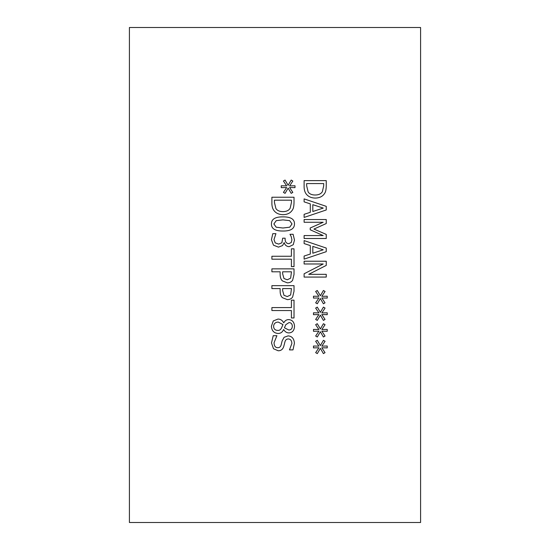 <?xml version="1.0" encoding="UTF-8"?>
<svg xmlns="http://www.w3.org/2000/svg" width="550" height="550" viewBox="0 0 550 550"><rect width="100%" height="100%" fill="white"/><g stroke="black" fill="none" stroke-linecap="round" stroke-linejoin="round"><path stroke-width="0.82" d="M292.332 326.246C292.249 323.943 291.149 322.719 289.039 322.568L285.808 324.686L284.426 327.807L288.853 330.014C291.005 329.938 292.167 328.687 292.332 326.246M281.572 327.821L282.954 324.576L278.224 322.053C275.344 322.245 273.797 323.661 273.597 326.301C273.694 328.921 275.089 330.296 277.771 330.426C279.4 330.571 280.665 329.704 281.572 327.821M278.059 333.472C273.948 333.128 271.728 330.722 271.391 326.267L273.288 320.952L278.004 319.055C280.507 319.082 282.404 320.334 283.711 322.802L283.8 322.802C284.941 320.643 286.571 319.577 288.695 319.591C292.298 319.88 294.243 322.101 294.525 326.267C294.298 330.488 292.421 332.709 288.894 332.915C286.708 332.881 284.969 331.76 283.676 329.546L283.587 329.546C282.507 332.145 280.665 333.458 278.059 333.472M271.893 259.194L271.893 256.252L291.404 256.252L291.404 248.827L294.023 248.827L294.023 266.619L291.404 266.619L291.404 259.194L271.893 259.194M288.138 188.107L285.072 193.359L283.442 192.39L286.667 187.536L281.249 187.639L281.249 185.776L286.667 185.866L283.422 181.039L285.051 180.056L288.138 185.309L291.204 180.056L292.841 181.039L289.589 185.886L295.006 185.776L295.006 187.639L289.589 187.516L292.82 192.39L291.191 193.359L288.138 188.107M290.146 208.264L291.472 202.421L291.472 200.179L274.436 200.179L274.436 202.421L275.907 208.532C277.234 210.588 279.593 211.619 282.975 211.619C286.378 211.613 288.771 210.492 290.146 208.264M292.263 210.203C290.366 213.118 287.251 214.61 282.941 214.686C278.733 214.555 275.646 213.049 273.666 210.162C272.367 208.223 271.776 205.611 271.893 202.331L271.893 197.237L294.023 197.237L294.023 202.276C293.982 206.161 293.397 208.801 292.263 210.203M282.954 228.009L289.719 227.198L292.016 223.953L289.678 220.653L282.941 219.883L276.265 220.639L273.879 223.953L276.21 227.219L282.954 228.009M294.47 223.953C294.484 228.738 290.641 231.096 282.954 231.021C275.144 231.069 271.301 228.711 271.425 223.953C271.377 219.154 275.213 216.796 282.941 216.872C290.778 216.817 294.621 219.182 294.47 223.953M291.239 242.516L291.919 239.827L291.225 236.651L289.988 234.286L293.123 234.286L294.491 240.061L293.232 244.722L289.142 246.696C286.516 246.455 284.866 245.094 284.192 242.605L282.542 245.582L278.458 247.122L273.467 245.169L271.425 239.718L272.786 233.674L275.928 233.674L273.989 239.539L275.227 242.894L278.671 244.111L281.882 242.784L282.673 238.191L285.127 238.191L285.127 239.181C285.154 242.007 286.392 243.506 288.839 243.684L291.239 242.516M290.634 278.183L291.472 271.803L282.652 271.803L282.652 273.811L283.979 278.527L287.258 279.778L290.634 278.183M292.641 280.211C291.548 281.916 289.781 282.796 287.347 282.844L282.439 280.913C280.919 279.517 280.149 277.31 280.143 274.292L280.143 271.803L271.893 271.803L271.893 268.861L294.023 268.861L294.023 274.423L292.641 280.211M290.634 294.972L291.472 288.585L282.652 288.585L282.652 290.593L283.979 295.309L287.258 296.567L290.634 294.972M292.641 297C291.548 298.698 289.781 299.578 287.347 299.633L282.439 297.694C280.919 296.306 280.149 294.099 280.143 291.081L280.143 288.585L271.893 288.585L271.893 285.643L294.023 285.643L294.023 291.204L292.641 297M271.893 310.537L271.893 307.594L291.404 307.594L291.404 300.169L294.023 300.169L294.023 317.962L291.404 317.962L291.404 310.537L271.893 310.537M273.508 348.755L271.494 342.98L273.219 335.713L276.911 335.713L274.044 342.76C274.161 346.032 275.392 347.676 277.736 347.696C279.476 347.731 280.61 346.823 281.126 344.967L282.129 340.966L284.089 337.308L288.083 335.878C291.988 336.194 294.099 338.676 294.415 343.317L292.978 349.896L289.465 349.896L291.871 343.516C291.748 340.629 290.593 339.103 288.393 338.944C286.564 338.972 285.416 339.934 284.948 341.832L283.779 346.369C282.831 349.346 280.974 350.817 278.204 350.762L273.508 348.755M129.415 27.5L129.415 522.5L420.585 522.5L420.585 27.5L129.415 27.5M320.368 348.356L317.302 353.609L315.666 352.646L318.897 347.786L313.479 347.889L313.479 346.026L318.897 346.115L315.652 341.289L317.281 340.306L320.368 345.558L323.434 340.306L325.064 341.289L321.819 346.136L327.236 346.026L327.236 347.889L321.819 347.765L325.043 352.646L323.414 353.609L320.368 348.356M320.368 315.143L317.302 320.403L315.666 319.433L318.897 314.572L313.479 314.676L313.479 312.812L318.897 312.902L315.652 308.082L317.281 307.093L320.368 312.345L323.434 307.093L325.064 308.082L321.819 312.923L327.236 312.812L327.236 314.676L321.819 314.552L325.043 319.433L323.414 320.403L320.368 315.143M326.246 277.076L304.116 277.076L304.116 273.776L323.201 263.979L304.116 263.979L304.116 261.236L326.246 261.236L326.246 265.416L308.729 274.326L326.246 274.326L326.246 277.076M304.116 243.574L304.116 240.597L326.246 248.057L326.246 251.68L304.116 259.139L304.116 256.039L310.303 254.031L310.303 245.582L304.116 243.574M324.486 193.593C322.589 196.515 319.481 198.007 315.164 198.076C310.963 197.945 307.869 196.439 305.896 193.559C304.597 191.613 304.006 189.001 304.116 185.721L304.116 180.627L326.246 180.627L326.246 185.666C326.212 189.551 325.627 192.197 324.486 193.593M304.116 201.864L304.116 198.887L326.246 206.346L326.246 209.969L304.116 217.429L304.116 214.328L310.303 212.314L310.303 203.871L304.116 201.864M326.246 238.501L304.116 238.501L304.116 235.558L323.18 235.558L310.214 229.783L310.214 227.989L323.18 222.269L304.116 222.269L304.116 219.526L326.246 219.526L326.246 223.541L313.926 229.068L326.246 234.41L326.246 238.501M320.368 298.54L317.302 303.793L315.666 302.823L318.897 297.962L313.479 298.072L313.479 296.209L318.897 296.299L315.652 291.472L317.281 290.489L320.368 295.742L323.434 290.489L325.064 291.472L321.819 296.312L327.236 296.209L327.236 298.072L321.819 297.949L325.043 302.823L323.414 303.793L320.368 298.54M320.368 331.753L317.302 337.006L315.666 336.036L318.897 331.176L313.479 331.286L313.479 329.423L318.897 329.512L315.652 324.686L317.281 323.702L320.368 328.955L323.434 323.702L325.064 324.686L321.819 329.526L327.236 329.423L327.236 331.286L321.819 331.162L325.043 336.036L323.414 337.006L320.368 331.753M323.235 208.086L312.812 204.676L312.812 211.509L323.235 208.086M322.376 191.661L323.702 185.811L323.702 183.569L306.666 183.569L306.666 185.811L308.137 191.929C309.464 193.985 311.816 195.009 315.198 195.009C318.608 195.002 321.001 193.889 322.376 191.661M323.235 249.796L312.812 246.393L312.812 253.22L323.235 249.796"/></g></svg>
